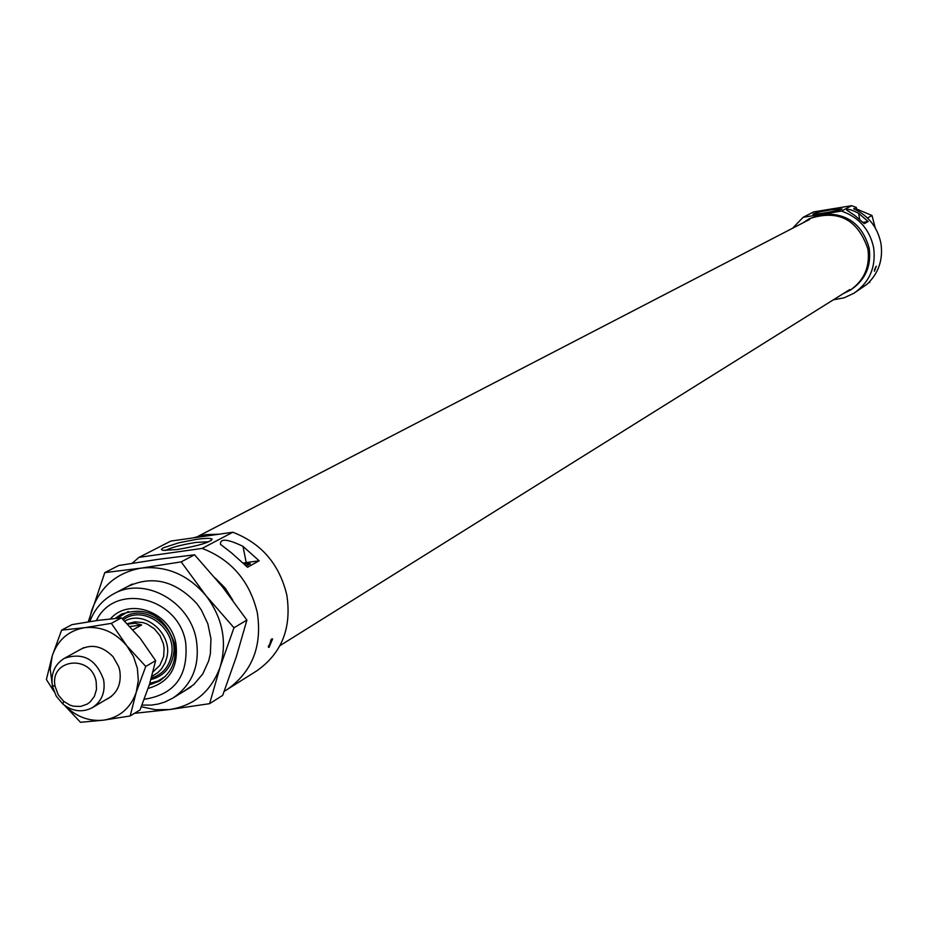 <?xml version="1.0" encoding="UTF-8"?>
<svg xmlns="http://www.w3.org/2000/svg" width="928" height="928" viewBox="0 0 928 928"><rect width="100%" height="100%" fill="white"/><g stroke="black" fill="none" stroke-linecap="round" stroke-linejoin="round"><path stroke-width="1.39" d="M874.373 271.243L876.31 266.174L874.373 271.243M843.134 293.7L850.06 290.278C864.246 280.418 870.197 266.672 867.912 249.052C857.785 219.286 838.239 209.183 809.262 218.741L802.79 222.952M850.06 290.278L851.37 289.455C865.534 279.606 871.473 265.884 869.2 248.286C862.402 224.1 846.754 212.744 822.266 214.194L809.262 218.741M830.595 209.867C818.67 211.967 812.777 213.475 812.916 214.38L824.029 213.278C834.469 211.468 840.455 210.018 841.986 208.939L830.595 209.867M837.276 210.61L817.661 214.171M858.609 213.301C851.614 209.682 847.624 208.591 846.603 210.018L854.711 215.412L864.316 223.671L868.167 221.525L858.609 213.301L859.63 219.078M833.332 299.825L844.097 297.83L853.98 293.213C869.606 282.263 876.148 267.055 873.631 247.59C869.606 229.355 858.887 217.187 841.476 211.074L851.637 205.703L856.324 207.42L856.834 210.273M856.324 207.42L853.737 208.8C868.492 215.714 877.552 227.209 880.916 243.275C883.27 259.492 878.677 273.122 867.158 284.165L853.98 293.213M851.637 205.703L813.705 211.886L803.126 217.303L792.535 228.276M867.494 217.999L872.007 215.505L856.614 209.044M875.22 227.824L872.007 215.505M869.559 281.822L869.698 282.564M803.126 217.303L841.476 211.074M868.167 221.525L863.086 222.337M244.354 563.725L250.27 563.644L246.303 565.813M248.321 565.14L245.804 565.268M269.062 647.373L268.378 647.234L271.834 638.835L272.588 638.998L269.062 647.373M110.432 618.872C129.549 596.797 170.868 612.318 175.949 643.707C178.594 667.476 169.348 682.358 148.178 688.379M149.292 684.98L159.291 681.129C171.97 672.556 177.051 659.994 174.51 643.429C164.476 615.484 146.694 605.764 121.174 614.278L115.304 618.384M192.896 537.938L205.656 534.632L219.02 534.215M176.877 549.585C198.151 545.954 209.89 542.474 212.094 539.133C210.818 538.031 205.656 538.112 196.574 539.354L179.046 542.729L163.166 547.891L161.368 549.434L162.748 550.362L176.877 549.585M208.939 541.732L196.098 542.404C181.401 544.759 171.135 547.485 165.288 550.571M144.281 699.26C174.858 694.596 188.662 675.642 185.658 642.408C178.559 597.11 114.817 581.868 96.361 620.612M89.83 621.574C94.505 609.197 102.451 599.952 113.668 593.862C144.362 576.184 189.764 601.135 196.284 639.578C200.193 665.121 192.444 684.586 173.049 697.984L164.836 702.032L158.236 704.027L151.38 705.106L142.03 705.071M232.719 600.114L225.214 588.12L215.319 578.132M132.101 563.296L139.072 557.334L170.81 541.082L232.8 532.243C261.441 543.286 279.456 564.236 286.833 595.115C291.786 627.978 281.799 653.208 256.859 670.793L224.193 691.36M232.8 532.243L202.176 548.402C231.362 559.7 249.725 581.102 257.288 612.608C262.369 646.143 252.242 671.86 226.884 689.748M242.997 546.36C227.522 538.901 220.017 538.228 220.493 544.342L231.292 552.694L247.567 567.252L259.156 560.79L242.997 546.36L246.222 562.6L243.646 562.994M202.176 548.402L139.072 557.334M259.156 560.79L246.222 562.6M151.867 676.361L157.841 672.672L161.542 668.868L165.207 662.673L166.854 657.395C172.944 633.801 144.733 609.568 124.712 621.122M153.074 671.791L159.894 665.306L163.676 656.386L164.105 647.883L163.328 643.591L159.906 635.506L154.315 628.766L147.134 624.057L143.167 622.63L135.036 621.818L127.298 623.755M127.646 624.115L134.943 623.256L141.659 624.95L132.948 629.799M52.525 686.523L52.328 685.479C50.831 673.322 54.833 664.274 64.31 658.346C83.056 652.024 96.152 659.182 103.623 679.83C105.525 692.091 101.79 701.359 92.417 707.623C82.488 712.762 72.662 711.602 62.965 704.132L56.272 696.209L52.525 686.523M96.187 681.825C91.501 653.88 49.346 658.648 55.1 686.349L58.267 694.944L63.626 701.301L70.076 705.176L73.602 706.231L80.724 706.428L87.278 704.062L90.097 701.997L94.389 696.394L96.5 689.4L96.187 681.825M141.659 624.95L129.955 626.528M52.003 682.857L50.205 669.146L52.235 655.829C57.756 639.902 68.568 630.518 84.692 627.688C101.094 626.075 115.142 632.13 126.846 645.842L133.458 656.479L137.367 668.299L138.318 680.502L136.254 692.253C130.581 708.192 119.677 717.506 103.542 720.163C89.1 721.59 76.27 716.787 65.053 705.744M53.975 691.464L46.4 679.528L52.235 655.829L61.631 630.124L84.692 627.688L111.348 623.361L126.846 645.842L145.766 666.432L136.254 692.253L130.152 715.964L103.542 720.163L80.492 722.297L64.473 705.326M105.316 700.002C116.893 694.399 121.719 684.609 119.782 670.619L118.656 666.536L113.042 656.688C101.662 645.18 89.796 643.324 77.442 651.12M130.152 715.964L140.07 709.908L149.501 684.342L155.626 660.666L140.186 638.313L121.417 617.874L98.356 620.333L71.966 624.625L61.631 630.124M111.348 623.361L121.417 617.874M145.766 666.432L155.626 660.666M182.248 692.323L193.766 684.62L202.803 673.879L208.719 660.806L210.378 653.648L210.946 638.719L207.837 623.79L201.26 609.858L196.794 603.571C174.104 579.339 149.582 574.42 123.215 588.828M141.346 706.765L155.544 709.734L169.766 709.537C194.555 705.454 211.364 691.198 220.214 666.756C227.337 641.526 222.604 617.828 205.993 595.672C188.024 574.699 166.437 565.512 141.23 568.11C116.476 572.588 99.853 587.018 91.373 611.413L89.018 621.702M104.794 572.622L118.749 565.5L158.108 559.34L194.555 554.793L222.244 586.566L246.906 620.078L236.269 656.908L222.685 695.374L209.6 703.668L220.214 666.756L233.972 627.757L205.993 595.672L181.169 561.881L141.23 568.11L104.794 572.622L88.253 621.83M134.502 713.307L169.766 709.537L209.6 703.668M233.972 627.757L246.906 620.078M181.169 561.881L194.555 554.793M122.496 613.605L116.534 618.28L122.496 613.605M149.663 683.82L160.544 680.328L149.663 683.82M149.802 683.356L158.073 680.966L165.323 676.419M128.296 611.482L117.276 618.21M150.951 679.551C162.62 676.558 169.986 668.937 173.049 656.699C180.484 628.244 143.817 600.915 122.252 618.698M151.403 678.008C161.843 674.818 168.444 667.65 171.181 656.502C178.164 629.729 144.107 603.664 123.343 619.765M875.626 267.055L875.464 268.517M250.038 564.305L250.27 563.644M211.097 540.618L212.094 539.133M113.668 593.862L132.286 584.048M173.049 697.984L190.971 686.952M198.383 536.14L809.761 219.344M279.978 645.633L849.793 289.548M83.706 647.674L64.31 658.346M55.1 686.349L52.328 685.479M63.626 701.301L62.965 704.132M111.476 696.371L92.417 707.623M269.572 645.041L270.988 639.705M268.389 646.05L269.398 645.215M874.443 270.129L875.638 267.299"/></g></svg>
